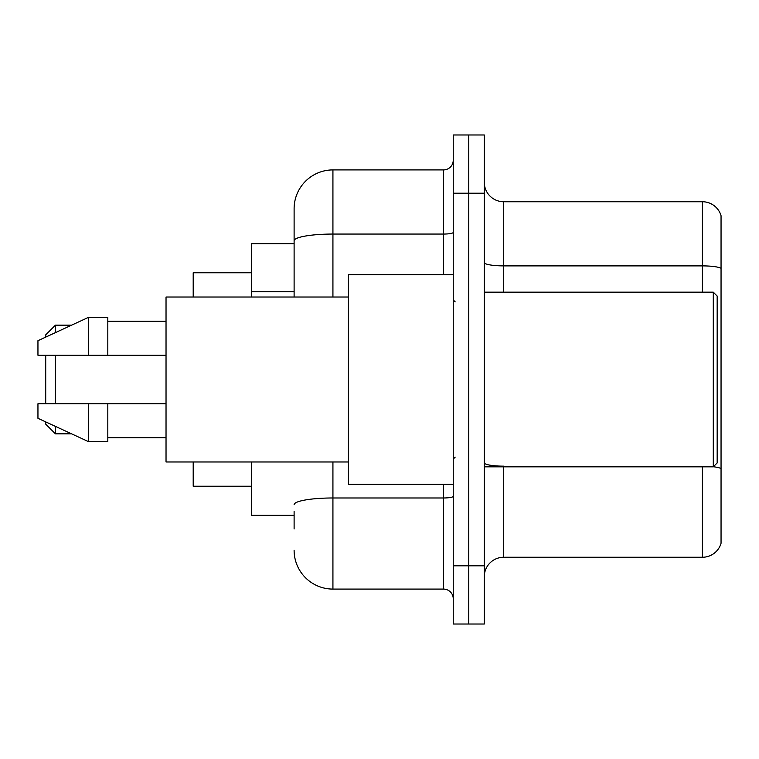 <?xml version="1.0" encoding="UTF-8"?>
<svg xmlns="http://www.w3.org/2000/svg" width="759" height="759" viewBox="0 0 759 759"><rect width="100%" height="100%" fill="white"/><g stroke="black" fill="none" stroke-linecap="round" stroke-linejoin="round"><path stroke-width="1.14" d="M294.113 278.183L294.113 240.802L294.113 243.658L251.419 243.658L251.419 297.025M294.113 515.342L251.419 515.342L251.419 461.975M294.113 528.928L294.113 511.462M453.246 565.797L453.246 624.021L468.768 624.021L468.768 565.797L468.768 624.021L484.289 624.021L484.289 565.797L468.768 565.797L468.768 193.203L468.768 565.797L453.246 565.797L453.246 193.203L468.768 193.203L468.768 134.979L468.768 193.203L484.289 193.203L484.289 565.797M484.289 193.203L484.289 134.979L453.246 134.979L453.246 193.203M332.926 461.975L332.926 589.088L443.541 589.088L443.541 484.289M294.113 297.025L294.113 208.725A38.813 38.813 0 0 1 332.926 169.912L443.541 169.912A9.706 9.706 0 0 0 453.246 160.206M294.113 208.725L294.113 230.072M453.246 598.794A9.706 9.706 0 0 0 443.541 589.088M332.926 589.088A38.813 38.813 0 0 1 294.113 550.275M484.289 576.669A19.402 19.402 0 0 1 503.701 557.258L702.417 557.258L702.417 466.832M721.05 215.708A19.402 19.402 0 0 0 702.417 201.742A19.402 19.402 0 0 1 721.05 215.708L721.05 543.292A19.402 19.402 0 0 1 702.417 557.258M721.05 268.307L721.05 268.307A19.402 3.368 180 0 0 702.417 265.887L702.417 201.742L503.701 201.742A19.402 19.402 0 0 1 484.289 182.331A19.402 19.402 0 0 0 503.701 201.742L503.701 292.168M721.05 268.582L721.05 479.641M45.711 355.24L45.711 403.76M45.711 421.9L45.711 424.139L55.416 433.835L71.583 433.835M55.416 355.24L55.416 403.76M55.416 426.378L55.416 433.835M193.203 461.975L193.203 486.234L251.419 486.234M251.419 272.766L193.203 272.766L193.203 297.025M45.711 337.1L45.711 334.861L55.416 325.165L55.416 332.622M713.289 292.168L717.17 296.057L717.17 462.943L713.289 466.832L713.289 292.168L484.289 292.168M453.246 274.711L348.447 274.711L348.447 484.289L453.246 484.289M348.447 297.025L166.031 297.025L166.031 461.975L348.447 461.975M88.405 355.24L37.95 355.24L37.95 340.687L88.405 317.404L88.405 355.24L166.031 355.24M88.405 317.404L107.816 317.404L107.816 355.24M166.031 403.76L107.816 403.76L107.816 441.596L88.405 441.596L88.405 403.76L37.95 403.76L37.95 418.313L88.405 441.596M37.95 403.76L50.796 403.76M107.816 403.76L88.405 403.76M294.113 291.769L251.419 291.769M453.246 496.301A9.706 1.689 0 0 1 443.541 497.98L332.926 497.98A38.813 6.736 180 0 0 294.113 504.726M332.926 169.912L332.926 234.057L443.541 234.057L443.541 169.912M294.113 240.802A38.813 6.736 180 0 1 332.926 234.057L332.926 297.025M443.541 274.711L443.541 234.057A9.706 1.689 0 0 0 453.246 232.377M503.701 466.832L503.701 557.258M702.417 292.168L702.417 265.887L503.701 265.887A19.402 3.368 -0 0 1 484.289 262.519M721.05 468.588A19.402 3.368 180 0 0 713.375 466.747M503.701 466.159A19.402 3.368 0 0 1 484.289 462.791M55.416 325.165L71.583 325.165M484.289 466.832L713.289 466.832M455.182 301.873L453.246 299.938M107.816 321.285L166.031 321.285M107.816 437.715L166.031 437.715M455.182 457.127L453.246 459.062"/></g></svg>
